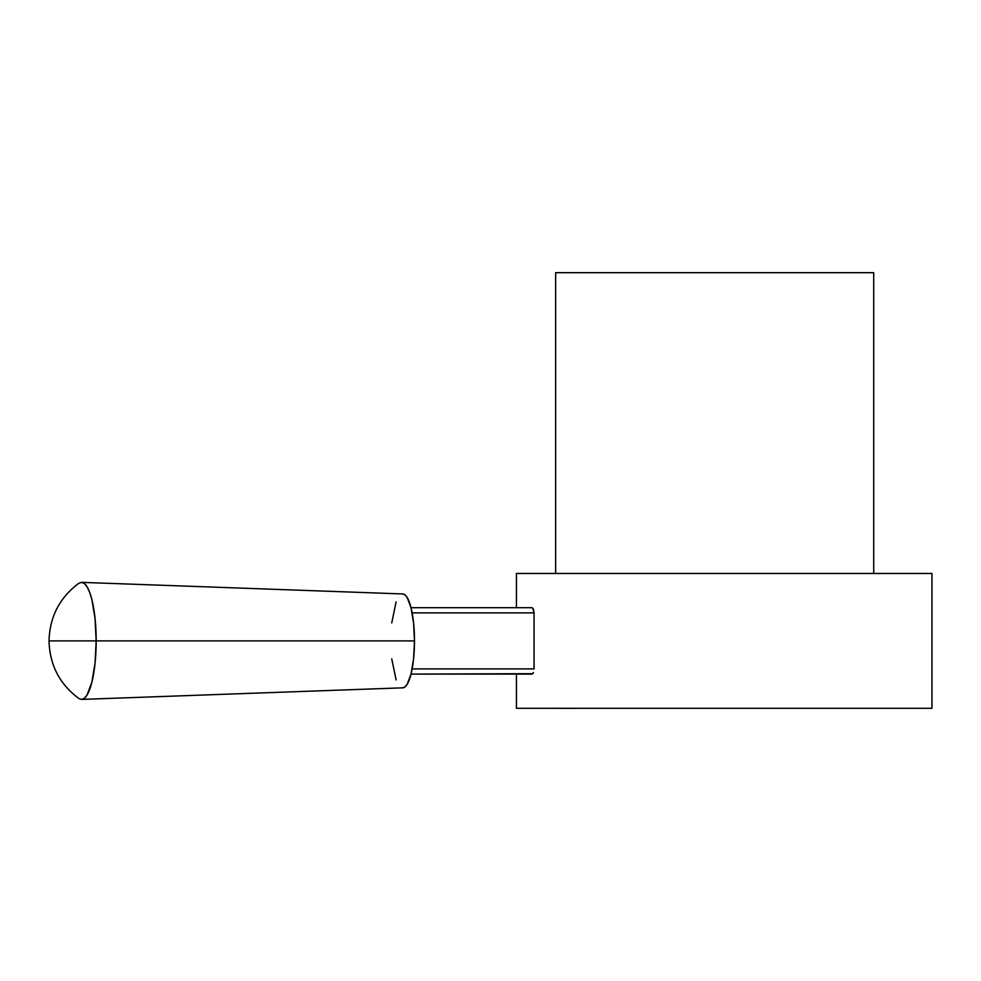 <?xml version="1.0" encoding="UTF-8"?>
<svg xmlns="http://www.w3.org/2000/svg" width="981" height="981" viewBox="0 0 981 981"><rect width="100%" height="100%" fill="white"/><g stroke="black" fill="none" stroke-linecap="round" stroke-linejoin="round"><path stroke-width="1.47" d="M931.95 708.307L931.95 573.468L516.435 573.468L516.435 607.693L516.435 573.468L931.95 573.468L931.95 708.307L516.435 708.307L931.95 708.307M516.435 674.082L516.435 708.307L516.435 674.082M78.848 583.266C59.596 597.65 49.663 616.865 49.05 640.887C49.663 664.922 59.596 684.125 78.848 698.509L81.435 699.416L84.317 698.3L87.076 694.965L91.858 682.273L95.047 663.291L96.175 640.887L49.05 640.887L96.175 640.887A58.529 14.74 90 0 1 81.57 699.416L402.774 687.828A46.941 11.821 -90 0 0 414.485 640.887L96.175 640.887L414.485 640.887L413.577 622.923L411.014 607.693L407.189 597.527L404.969 594.854L402.664 593.946M534.056 668.895L412.143 668.895L534.056 668.895L534.056 612.88L534.056 668.895M532.781 608.085L534.056 612.88L412.143 612.88L534.056 612.88L533.443 609.201L532.009 607.693L411.014 607.693L532.009 607.693M402.664 687.828L404.969 686.921L407.189 684.26L411.014 674.082L532.009 674.082L533.443 672.574M396.103 601.856L391.75 622.923M391.75 658.852L396.103 679.919M532.781 673.689L411.014 674.082L413.577 658.852L414.485 640.887A46.941 11.821 -90 0 0 402.774 593.946L81.57 582.358A58.529 14.74 90 0 1 96.175 640.887L95.047 618.484L91.858 599.501L89.627 592.217L87.076 586.81L84.317 583.487L81.435 582.358L78.566 583.487M555.638 708.319L873.715 708.307L555.638 708.319M555.638 573.468L555.638 272.681L555.638 573.468M873.715 272.681L555.638 272.681L873.715 272.681L873.715 573.468L873.715 272.681"/></g></svg>
